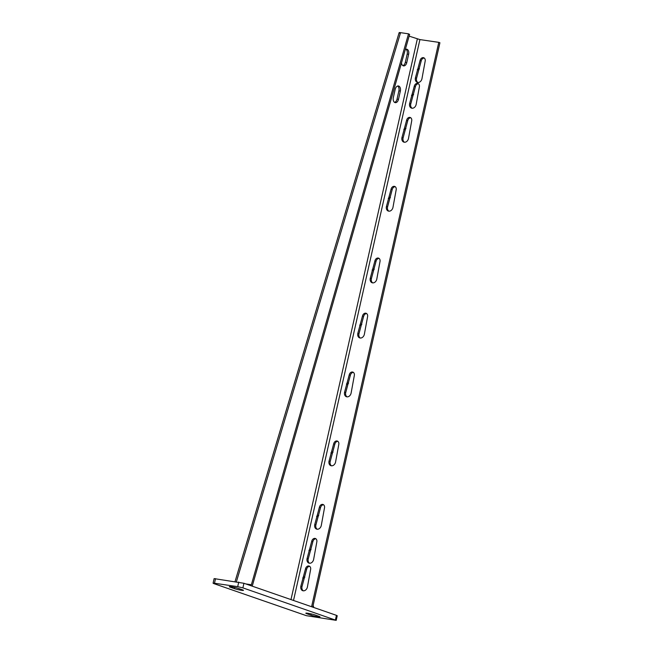<?xml version="1.0" encoding="UTF-8"?>
<svg xmlns="http://www.w3.org/2000/svg" width="653" height="653" viewBox="0 0 653 653"><rect width="100%" height="100%" fill="white"/><g stroke="black" fill="none" stroke-linecap="round" stroke-linejoin="round"><path stroke-width="0.98" d="M335.413 619.942L336.45 615.346L337.234 615.755L336.205 620.35L242.892 587.88L237.708 586.655L214.486 583.243L213.082 583.202L213.866 583.611L306.388 615.681L336.205 620.35M336.45 615.346L243.928 583.284L214.119 578.607L213.082 583.202M310.91 615.15A5.208 0.482 -167.3 0 0 316.517 616.563A5.208 0.482 -167.3 0 0 319.978 616.881A5.208 0.482 -167.3 0 0 318.893 616.318L314.893 614.93A5.208 0.482 -167.3 0 0 309.293 613.518A5.208 0.482 -167.3 0 0 305.824 613.2A5.208 0.482 -167.3 0 0 306.918 613.763L310.91 615.15L311.187 613.918M234.386 588.622A5.208 0.482 -167.3 0 0 239.986 590.034A5.208 0.482 -167.3 0 0 243.455 590.353A5.208 0.482 -167.3 0 0 242.369 589.798L238.369 588.41A5.208 0.482 -167.3 0 0 232.762 586.998A5.208 0.482 -167.3 0 0 229.301 586.68A5.208 0.482 -167.3 0 0 230.387 587.235L234.386 588.622L234.664 587.398M293.515 600.466L419.912 39.588L438.775 42.355L439.918 42.755L312.73 607.127M311.587 606.735L438.775 42.355M307.073 558.609L311.734 541.247A3.314 2.547 109.1 0 1 315.358 538.496A3.314 2.547 109.1 0 1 316.811 541.998L313.603 559.564A4.261 3.273 109.1 0 1 308.942 563.115A4.261 3.273 109.1 0 1 307.073 558.609L308.216 559.001A4.261 3.273 109.1 0 0 309.538 563.237M314.738 524.596L319.399 507.242A3.314 2.547 109.1 0 1 323.023 504.483A3.314 2.547 109.1 0 1 324.476 507.985L321.268 525.559A4.261 3.273 109.1 0 1 316.607 529.101A4.261 3.273 109.1 0 1 314.738 524.596L315.881 524.996A4.261 3.273 109.1 0 0 317.203 529.232M329.03 461.173L333.691 443.811A3.314 2.547 109.1 0 1 337.315 441.061A3.314 2.547 109.1 0 1 338.768 444.562L335.56 462.128A4.261 3.273 109.1 0 1 330.9 465.679A4.261 3.273 109.1 0 1 329.03 461.173L330.173 461.565A4.261 3.273 109.1 0 0 331.495 465.801M344.564 392.233L349.224 374.871A3.314 2.547 109.1 0 1 352.849 372.112A3.314 2.547 109.1 0 1 354.301 375.622L351.094 393.188A4.261 3.273 109.1 0 1 346.433 396.73A4.261 3.273 109.1 0 1 344.564 392.233L345.706 392.624A4.261 3.273 109.1 0 0 347.029 396.861M357.82 333.397L362.48 316.044A3.314 2.547 109.1 0 1 366.104 313.285A3.314 2.547 109.1 0 1 367.566 316.787L364.35 334.36A4.261 3.273 109.1 0 1 359.697 337.903A4.261 3.273 109.1 0 1 357.82 333.397L358.962 333.797A4.261 3.273 109.1 0 0 360.285 338.034M370.251 278.251L374.912 260.89A3.314 2.547 109.1 0 1 378.536 258.131A3.314 2.547 109.1 0 1 379.989 261.633L376.781 279.206A4.261 3.273 109.1 0 1 372.12 282.749A4.261 3.273 109.1 0 1 370.251 278.251L371.394 278.643A4.261 3.273 109.1 0 0 372.716 282.88M386.413 206.552L391.074 189.19A3.314 2.547 109.1 0 1 394.698 186.431A3.314 2.547 109.1 0 1 396.151 189.941L392.943 207.507A4.261 3.273 109.1 0 1 388.282 211.05A4.261 3.273 109.1 0 1 386.413 206.552L387.556 206.944A4.261 3.273 109.1 0 0 388.878 211.18M401.946 137.612L406.607 120.25A3.314 2.547 109.1 0 1 410.231 117.491A3.314 2.547 109.1 0 1 411.684 120.993L408.476 138.567A4.261 3.273 109.1 0 1 403.815 142.109A4.261 3.273 109.1 0 1 401.946 137.612L403.089 138.003A4.261 3.273 109.1 0 0 404.411 142.24M409.611 103.598L414.271 86.237A3.314 2.547 109.1 0 1 417.896 83.486A3.314 2.547 109.1 0 1 419.348 86.988L416.141 104.553A4.261 3.273 109.1 0 1 411.48 108.104A4.261 3.273 109.1 0 1 409.611 103.598L410.753 103.99A4.261 3.273 109.1 0 0 412.076 108.227M415.414 77.862L420.075 60.5A3.314 2.547 109.1 0 1 423.699 57.742A3.314 2.547 109.1 0 1 425.152 61.251L421.944 78.817A4.261 3.273 109.1 0 1 417.283 82.36A4.261 3.273 109.1 0 1 415.414 77.862L416.557 78.254A4.261 3.273 109.1 0 0 417.879 82.49M300.853 586.182A4.261 3.273 109.1 0 0 302.723 590.687A4.261 3.273 109.1 0 0 307.383 587.145L310.599 569.571A3.314 2.547 109.1 0 0 309.138 566.069A3.314 2.547 109.1 0 0 305.514 568.828L300.853 586.182L301.996 586.582A4.261 3.273 109.1 0 0 303.319 590.818M419.912 39.588L409.129 36.135M401.497 62.892A4.261 2.694 -81.6 0 0 403.578 65.896A4.261 2.694 -81.6 0 0 406.77 62.574L408.631 54.297L407.186 54.085L405.317 62.362A4.261 2.694 -81.6 0 1 402.877 65.627M405.309 49.538A4.261 2.694 -81.6 0 1 406.68 49.195A4.261 2.694 -81.6 0 1 408.631 54.297M400.346 91.069A4.261 2.694 -81.6 0 0 398.395 85.967A4.261 2.694 -81.6 0 0 395.212 89.29L393.343 97.558A4.261 2.694 -81.6 0 0 395.294 102.66A4.261 2.694 -81.6 0 0 398.485 99.338L400.346 91.069L398.893 90.857L397.032 99.125A4.261 2.694 -81.6 0 1 394.592 102.399M405.937 49.244A4.261 2.694 -81.6 0 1 407.186 54.085M397.644 86.016A4.261 2.694 -81.6 0 1 398.893 90.857M311.734 541.247L312.877 541.647A3.314 2.547 109.1 0 1 315.897 538.782M312.877 541.647L308.216 559.001M319.399 507.242L320.541 507.634A3.314 2.547 109.1 0 1 323.561 504.769M320.541 507.634L315.881 524.996M333.691 443.811L334.834 444.211A3.314 2.547 109.1 0 1 337.854 441.346M334.834 444.211L330.173 461.565M349.224 374.871L350.367 375.271A3.314 2.547 109.1 0 1 353.387 372.406M350.367 375.271L345.706 392.624M362.48 316.044L363.623 316.436A3.314 2.547 109.1 0 1 366.651 313.571M363.623 316.436L358.962 333.797M374.912 260.89L376.055 261.282A3.314 2.547 109.1 0 1 379.075 258.417M376.055 261.282L371.394 278.643M391.074 189.19L392.216 189.59A3.314 2.547 109.1 0 1 395.236 186.725M392.216 189.59L387.556 206.944M406.607 120.25L407.75 120.642A3.314 2.547 109.1 0 1 410.77 117.785M407.75 120.642L403.089 138.003M414.271 86.237L415.414 86.637A3.314 2.547 109.1 0 1 418.434 83.772M415.414 86.637L410.753 103.99M420.075 60.5L421.218 60.9A3.314 2.547 109.1 0 1 424.238 58.035M421.218 60.9L416.557 78.254M305.514 568.828L306.657 569.22L301.996 586.582M306.657 569.22A3.314 2.547 109.1 0 1 309.685 566.355M399.889 33.221C398.714 32.593 398.934 32.405 400.55 32.658L408.525 33.834L251.087 585.765M252.238 586.157L409.619 34.421L408.525 33.834M308.934 550.332L310.077 550.732M309.93 549.23L311.073 549.63M316.599 516.327L317.742 516.719M317.595 515.225L318.737 515.617M330.891 452.896L332.034 453.296M331.887 451.794L333.03 452.194M346.433 383.956L347.576 384.356M347.429 382.854L348.571 383.254M359.689 325.129L360.831 325.521M360.685 324.027L361.827 324.419M372.12 269.975L373.255 270.375M373.116 268.873L374.259 269.273M388.274 198.275L389.417 198.675M389.27 197.173L390.412 197.573M403.807 129.335L404.95 129.735M404.811 128.233L405.954 128.633M411.472 95.322L412.614 95.722M412.476 94.22L413.618 94.62M417.275 69.585L418.418 69.985M418.271 68.483L419.414 68.883M302.723 577.913L303.865 578.305M303.718 576.811L304.861 577.203M245.797 583.929L251.381 584.753L250.434 585.537M313.807 607.502L313.122 605.404M214.486 583.243L215.523 578.648M237.708 586.655L238.737 582.06M242.892 587.88L243.928 583.284M306.918 613.763L307.049 613.167M230.387 587.235L230.517 586.639M290.985 599.593L417.324 38.976M236.41 581.717L400.55 32.658M406.77 62.574L405.317 62.362M398.485 99.338L397.032 99.125M235.056 581.521L399.138 32.65"/></g></svg>
